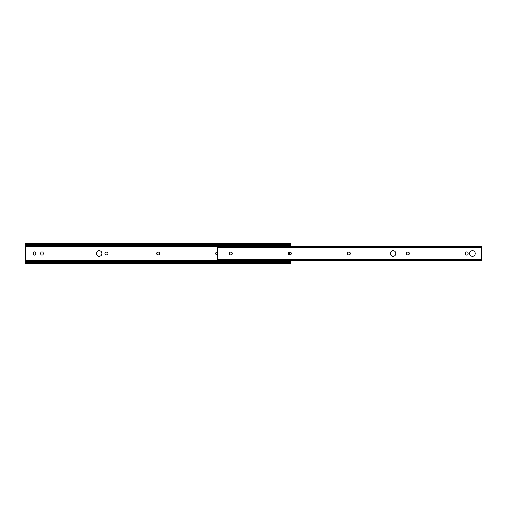 <?xml version="1.0" encoding="UTF-8"?>
<svg xmlns="http://www.w3.org/2000/svg" width="507" height="507" viewBox="0 0 507 507"><rect width="100%" height="100%" fill="white"/><g stroke="black" fill="none" stroke-linecap="round" stroke-linejoin="round"><path stroke-width="0.76" d="M104.981 253.5A1.306 1.306 0 0 0 106.286 254.806L106.749 254.806A1.306 1.306 0 0 0 108.054 253.5A1.306 1.306 0 0 0 106.749 252.194L106.286 252.194A1.306 1.306 0 0 0 104.981 253.5M156.631 253.5A1.306 1.306 0 0 0 157.937 254.806L158.399 254.806A1.306 1.306 0 0 0 159.711 253.5A1.306 1.306 0 0 0 158.399 252.194L157.937 252.194A1.306 1.306 0 0 0 156.631 253.5M217.75 252.233A1.306 1.306 0 0 0 217.433 252.194L216.971 252.194A1.306 1.306 0 0 0 215.659 253.5A1.306 1.306 0 0 0 216.971 254.806L217.433 254.806A1.306 1.306 0 0 0 217.75 254.768M101.901 253.5A2.757 2.757 0 0 0 99.138 250.743A2.757 2.757 0 0 0 96.381 253.5A2.757 2.757 0 0 0 99.138 256.257A2.757 2.757 0 0 0 101.901 253.5M43.272 253.266A1.306 1.306 0 0 0 41.967 251.96A1.306 1.306 0 0 0 40.661 253.266L40.661 253.734A1.306 1.306 0 0 0 41.967 255.04A1.306 1.306 0 0 0 43.272 253.734L43.272 253.266M35.896 253.266A1.306 1.306 0 0 0 34.59 251.96A1.306 1.306 0 0 0 33.278 253.266L33.278 253.734A1.306 1.306 0 0 0 34.59 255.04A1.306 1.306 0 0 0 35.896 253.734L35.896 253.266M290.993 260.541L290.993 263.754L25.35 263.754L25.35 263.076M25.35 243.278L25.984 243.924A1.743 1.229 0 0 0 27.093 244.203L27.093 244.862A1.743 1.229 180 0 1 25.984 244.577L25.35 244.374L25.35 243.246L290.993 243.246L290.993 246.459M25.388 244.178L25.388 262.822M27.093 244.862L289.25 244.862A1.743 1.229 180 0 0 290.359 244.577L290.948 244.178M27.093 244.203L289.25 244.203A1.743 1.229 0 0 0 290.359 243.924L290.993 243.278M25.35 263.722L25.35 262.626L25.984 262.423A1.743 1.229 0 0 1 27.093 262.138L27.093 262.797A1.743 1.229 180 0 0 25.984 263.076L25.35 263.754M290.993 263.722L290.359 263.076A1.743 1.229 180 0 0 289.25 262.797L289.25 262.138A1.743 1.229 0 0 1 290.359 262.423L290.948 262.822M27.093 262.797L289.25 262.797M27.093 262.138L289.25 262.138M289.712 252.194L289.712 254.806M288.781 252.454L288.781 254.546M472.41 250.743A2.757 2.757 0 0 0 469.653 253.5A2.757 2.757 0 0 0 472.41 256.257A2.757 2.757 0 0 0 475.173 253.5A2.757 2.757 0 0 0 472.41 250.743M393.102 250.743A2.757 2.757 0 0 0 390.346 253.5A2.757 2.757 0 0 0 393.102 256.257A2.757 2.757 0 0 0 395.866 253.5A2.757 2.757 0 0 0 393.102 250.743M466.89 255.04A1.306 1.306 0 0 0 468.202 253.734L468.202 253.266A1.306 1.306 0 0 0 466.89 251.96A1.306 1.306 0 0 0 465.584 253.266L465.584 253.734A1.306 1.306 0 0 0 466.89 255.04M481.65 259.495L481.65 260.541L217.75 260.541L217.75 259.495L481.65 259.495L481.65 246.459L217.75 246.459L217.75 259.495M349.063 254.806A1.306 1.306 0 0 0 350.369 253.5A1.306 1.306 0 0 0 349.063 252.194L348.601 252.194A1.306 1.306 0 0 0 347.289 253.5A1.306 1.306 0 0 0 348.601 254.806L349.063 254.806M231.002 254.806A1.306 1.306 0 0 0 232.307 253.5A1.306 1.306 0 0 0 231.002 252.194L230.533 252.194A1.306 1.306 0 0 0 229.227 253.5A1.306 1.306 0 0 0 230.533 254.806L231.002 254.806M408.091 254.806A1.306 1.306 0 0 0 409.403 253.5A1.306 1.306 0 0 0 408.091 252.194L407.628 252.194A1.306 1.306 0 0 0 406.322 253.5A1.306 1.306 0 0 0 407.628 254.806L408.091 254.806M290.029 254.806A1.306 1.306 0 0 0 291.341 253.5A1.306 1.306 0 0 0 290.029 252.194L289.567 252.194A1.306 1.306 0 0 0 288.261 253.5A1.306 1.306 0 0 0 289.567 254.806L290.029 254.806M25.35 246.332L290.993 246.332M25.35 260.668L290.993 260.668M25.35 245.344L290.993 245.344M25.35 244.577L25.984 244.577M290.359 244.577L290.993 244.577M289.25 244.862L289.25 244.203M25.984 243.924L290.359 243.924M25.984 263.076L290.359 263.076M25.35 262.423L25.984 262.423M290.359 262.423L290.993 262.423M25.35 261.656L290.993 261.656M217.75 247.505L481.65 247.505"/></g></svg>
